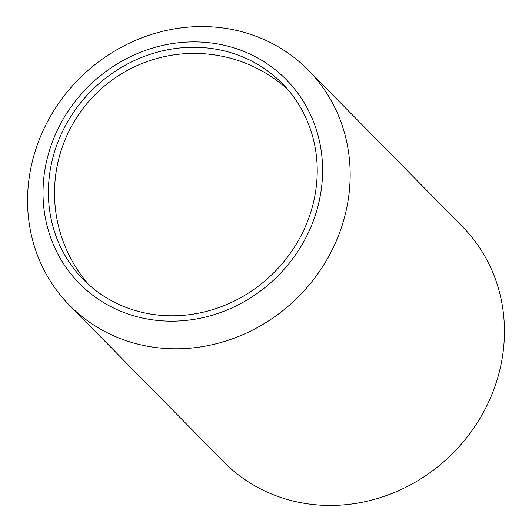 <?xml version="1.0" encoding="UTF-8"?>
<svg xmlns="http://www.w3.org/2000/svg" width="532" height="532" viewBox="0 0 532 532"><rect width="100%" height="100%" fill="white"/><g stroke="black" fill="none" stroke-linecap="round" stroke-linejoin="round"><path stroke-width="0.8" d="M56.365 146.28A139.637 128.824 -44.6 0 0 83.325 279.526A139.637 128.824 -44.6 0 0 309.252 216.797A139.637 128.824 -44.6 0 0 282.293 83.551A139.637 128.824 -44.6 0 0 56.365 146.28M340.593 229.99A167.567 154.586 -44.6 0 0 308.241 70.091A167.567 154.586 -44.6 0 0 37.127 145.369A167.567 154.586 -44.6 0 0 69.479 305.268A167.567 154.586 -44.6 0 0 340.593 229.99M314.306 218.206A145.223 133.978 -44.6 0 0 230.25 46.809A145.223 133.978 -44.6 0 0 51.305 144.87A145.223 133.978 -44.6 0 0 135.361 316.267A145.223 133.978 -44.6 0 0 314.306 218.206M69.479 305.268L223.759 461.909A167.567 154.586 -44.6 0 0 494.873 386.631A167.567 154.586 -44.6 0 0 462.521 226.732L308.241 70.091M287.553 89.25A139.637 139.637 0 0 0 62.444 146.672A139.637 139.637 0 0 0 88.944 284.879"/></g></svg>
